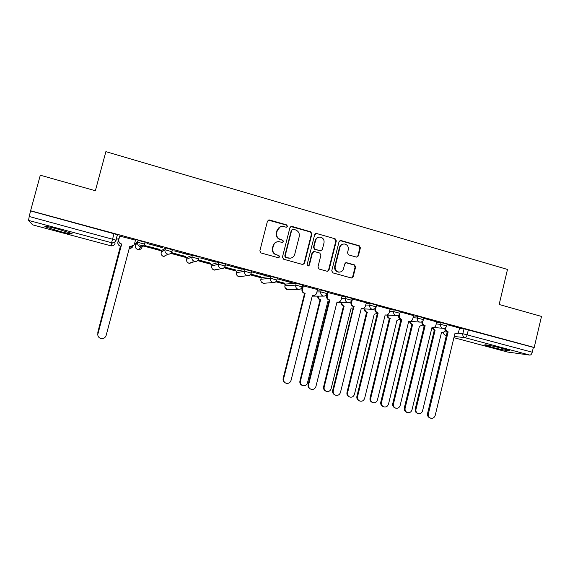 <?xml version="1.0" encoding="UTF-8"?>
<svg xmlns="http://www.w3.org/2000/svg" width="570" height="570" viewBox="0 0 570 570"><rect width="100%" height="100%" fill="white"/><g stroke="black" fill="none" stroke-linecap="round" stroke-linejoin="round"><path stroke-width="0.85" d="M287.472 226.361L286.639 224.893L269.503 219.963L267.465 221.146L259.856 250.857L261.06 252.966L278.274 257.74L279.699 256.899L278.858 255.431L276.642 254.819C273.593 253.629 272.317 251.391 272.816 248.107L273.45 245.634C274.32 242.998 276.115 241.666 278.837 241.63L282.414 242.485L283.589 241.616L282.756 240.148L280.54 239.521C277.497 238.317 276.222 236.08 276.728 232.795L277.355 230.33C278.181 227.779 279.913 226.454 282.542 226.347L286.339 227.231L287.472 226.361M286.553 227.216L287.081 226.504L286.247 225.036L268.221 220.127M278.623 257.783L279.321 256.977L278.488 255.517L276.642 254.819M282.599 242.478L283.204 241.723L282.371 240.262L280.54 239.521M503.004 348.576C494.318 346.218 482.697 343.974 485.063 345.085L491.354 347.066C499.797 349.36 511.497 351.647 509.231 350.543L503.004 348.576M57.933 229.09C47.823 226.475 43.562 225.713 45.144 226.803L59.216 231.263C69.162 233.843 73.395 234.598 71.913 233.529L57.933 229.09M302.663 285.036L296.243 283.29L285.342 284.074M277.341 278.181L270.864 276.4L261.288 277.562M251.655 271.235L245.114 269.418L236.899 270.957M225.585 264.181L218.973 262.321L212.161 264.259M199.122 257.041L192.439 255.125L187.074 257.462M172.261 249.817L165.507 247.815L161.631 250.572M135.347 245.378L135.824 243.568L138.161 240.397L137.655 242.3L144.566 244.081L144.438 244.509M356.428 257.099L358.366 255.923L360.39 247.808L359.25 245.763L341.01 240.519L339.05 241.687L331.747 270.828L332.901 272.887L351.462 278.01L353.179 276.785L355.623 266.952L354.483 264.908L346.396 262.656L344.722 263.889L343.503 268.776C342.755 271.042 341.238 272.139 338.936 272.075C336.051 271.377 334.804 269.503 335.181 266.454L339.984 247.28C340.675 245.121 342.114 244.031 344.301 243.996C347.315 244.594 348.641 246.482 348.284 249.646L347.486 252.831L348.633 254.883L356.428 257.099M30.588 210.772L40.299 175.218L95.368 190.736L105.877 151.656L507.492 269.446L499.149 304.494L541.5 316.428L534.211 347.465L30.588 210.772L29.22 216.5L116.109 240.205L117.399 234.676L115.959 240.084C115.361 241.908 114.128 242.827 112.247 242.841C114.2 242.877 115.482 242.001 116.109 240.205M311.911 233.899L310.736 231.819L291.968 226.418L289.952 227.601L282.435 257.134L283.625 259.222L302.492 264.452L304.494 263.255L311.911 233.899L311.469 234.028L310.301 231.947L290.786 226.539M316.663 233.522L335.167 238.837L336.321 240.903L329.004 270.066L327.287 271.306L319.1 269.061L317.939 266.995L320.924 255.118L319.763 253.044L314.483 251.555L312.488 252.738L309.36 265.136L308.149 266.005L307.144 264.523L314.676 234.69L316.663 233.522L335.167 238.837M459.484 328.398L464.009 328.805L462.833 333.721L532.238 352.21C531.696 354.091 530.898 355.053 529.851 355.103L507.542 352.032M116.337 238.68L118.61 239.293M134.577 243.604L135.731 243.917M138.959 244.787L161.545 250.893M170.808 253.393L186.996 257.768M197.662 260.647L212.09 264.544M224.117 267.793L236.828 271.227M250.18 274.833L261.224 277.818M275.859 281.772L285.278 284.316M301.167 288.612L302.057 288.855M534.211 347.465L533.378 347.372L532.238 352.21M32.618 224.851L28.543 220.412L29.22 216.5M119.728 236.094L135.51 240.162M162.564 247.708L146.975 243.483L162.614 247.508M159.928 249.653L144.965 245.606L159.978 249.468M189.261 254.947L173.907 250.779L189.311 254.747M171.406 252.752L185.628 256.407M185.578 256.586L171.513 252.588M215.567 262.072L200.433 257.975L215.617 261.879M198.253 260.013L210.907 263.24M210.864 263.418L198.36 259.849M241.481 269.104L226.575 265.057L241.53 268.912M224.701 267.159L235.838 269.988M235.788 270.159L224.801 267.002M267.017 276.022L252.332 272.04L267.066 275.837M250.75 274.206L260.412 276.628M260.369 276.806L250.857 274.049M292.189 282.848L277.711 278.922L292.239 282.663M276.421 281.145L284.651 283.183M284.601 283.361L276.528 280.989M317.533 289.56L302.848 285.741M342.05 296.208L327.465 292.389M352.481 299.001L351.633 302.421C351.334 304.437 352.096 305.798 353.927 306.503L333.272 390.657C332.923 392.851 333.714 394.369 335.644 395.224C338.003 395.715 339.606 394.775 340.475 392.409L361.273 308.477L361.793 308.605C363.589 308.74 364.786 307.914 365.384 306.133L366.36 302.763L352.075 298.986M390.051 309.218L376.335 305.499M413.549 315.588L400.247 311.954M436.72 321.865L423.816 318.345M436.627 322.235L441.052 322.577L440.624 324.33L446.752 325.94M413.45 315.987L417.767 316.257L417.333 318.024L423.503 319.656M389.944 309.653L394.155 309.852L393.713 311.626L399.926 313.279M366.104 303.24L370.201 303.354L369.759 305.142L376.015 306.817M341.915 296.749L345.905 296.763L345.456 298.566L351.761 300.262M317.376 290.173L321.252 290.073L320.796 291.89L327.159 293.607M138.161 240.397L145.072 242.179L144.965 242.585M301.722 287.985L302.243 288.128M459.562 328.064L447.065 324.644M447.172 324.188L441.052 322.577M423.93 317.889L417.767 316.257M400.361 311.505L394.155 309.852M376.457 305.028L370.201 303.354M352.21 298.459L345.905 296.763M327.615 291.797L321.252 290.073M533.378 347.372L464.009 328.805M30.73 210.957L117.399 234.676M302.285 287.957L301.822 287.829M280.397 226.753L277.355 230.33M280.162 239.635C277.127 238.438 275.852 236.201 276.357 232.931L276.984 230.465M276.856 241.901C274.918 242.478 273.664 243.761 273.087 245.734L273.45 245.634M276.272 254.904C273.23 253.714 271.954 251.484 272.453 248.207L273.087 245.734M302.941 264.509L304.067 263.326L311.469 234.028M293.144 229.218L291.733 230.045L285.15 255.951L285.976 257.412L289.232 258.224C292.018 258.267 293.863 256.935 294.754 254.241L299.236 236.571C299.735 233.315 298.473 231.085 295.459 229.881L293.144 229.218M292.275 229.318L291.733 230.045M290.479 258.189L285.591 257.49L284.758 256.03L291.334 230.18M327.38 271.313L328.534 270.123L335.837 241.017L334.683 238.958M313.514 251.591L312.046 252.831L308.926 265.2L309.36 265.136M308.199 266.012L308.926 265.2M324.024 242.813C324.38 239.592 323.019 237.69 319.934 237.106C317.739 237.156 316.293 238.26 315.602 240.405L313.885 247.202L315.053 249.275L320.654 250.829L322.314 249.589L324.024 242.813M318.445 237.305C316.763 237.726 315.659 238.802 315.153 240.519L315.602 240.405M320.839 250.829L314.612 249.375L313.443 247.302L315.153 240.519M316.215 233.65L315.573 233.6M342.983 244.138C341.195 244.487 340.026 245.563 339.492 247.38L339.984 247.28M339.535 272.097L338.445 272.125C335.566 271.427 334.319 269.553 334.697 266.511L339.492 247.38M351.49 278.017L352.659 276.82L355.103 267.009L353.963 264.972L345.805 262.72M356.806 257.156L357.839 256.008L359.855 247.907L358.722 245.862L339.991 240.576M118.874 238.353L117.947 241.844C117.612 243.91 118.453 245.321 120.462 246.076L97.876 331.968L97.833 333.806M129.248 248.399L129.347 248.406C131.193 248.449 132.411 247.615 133.01 245.919M132.447 247.066L129.212 248.527M97.741 332.966L120.398 246.204C118.396 245.456 117.562 244.053 117.89 241.986L117.947 241.844M118.859 238.353L117.89 241.986M119.793 235.902L118.824 239.542C118.482 241.694 119.358 243.162 121.446 243.946L121.382 244.095C119.294 243.305 118.425 241.844 118.767 239.692L119.778 235.894M133.936 244.993L130.623 246.525L129.789 246.354M97.762 334.554L121.645 244.167M121.709 244.017L97.898 333.514C97.499 335.716 98.304 337.319 100.327 338.338C103.12 339.093 105.051 338.153 106.127 335.509L129.832 246.204L130.715 246.39C132.639 246.425 133.907 245.563 134.527 243.782L135.489 240.155M318.309 296.115C318.16 297.953 318.929 299.179 320.604 299.799L300.426 381.23C300.077 383.339 300.846 384.814 302.727 385.648C305.036 386.139 306.61 385.234 307.458 382.94L327.786 301.722L328.74 301.886M302.2 385.42C300.333 384.586 299.564 383.118 299.913 381.017L320.048 299.784C318.373 299.172 317.611 297.946 317.754 296.115M320.276 299.849L320.832 299.856M341.793 302.584C341.715 304.352 342.485 305.52 344.081 306.097L324.173 387.001C323.831 389.111 324.594 390.571 326.46 391.398C328.726 391.868 330.279 390.97 331.113 388.69L351.163 308L353.136 307.992M351.697 308.121L351.141 308.106M326.012 391.212L325.883 391.155C324.024 390.336 323.261 388.875 323.603 386.774L343.468 306.069C341.872 305.499 341.109 304.33 341.188 302.57M343.689 306.133L344.309 306.154M364.964 308.94C364.943 310.643 365.705 311.769 367.237 312.31L347.593 392.702C347.258 394.796 348.014 396.25 349.859 397.062C352.096 397.518 353.621 396.62 354.44 394.362L374.226 314.191L377.326 313.422M349.488 396.912L349.232 396.813C347.387 396 346.638 394.554 346.973 392.459L366.567 312.274C365.035 311.733 364.287 310.607 364.308 308.904M366.788 312.332L367.458 312.374M303.397 285.684L302.52 289.154C302.207 291.206 302.998 292.588 304.879 293.308L304.337 293.315C302.456 292.595 301.673 291.213 301.979 289.175L302.855 285.698M313.222 295.502L312.403 295.467M285.456 382.976C283.546 382.071 282.777 380.539 283.14 378.387L304.572 293.379M305.121 293.372L283.632 378.608C283.269 380.81 284.074 382.356 286.04 383.232C288.477 383.767 290.144 382.819 291.042 380.404L312.438 295.338L313.008 295.474C314.847 295.602 316.065 294.768 316.671 292.98L317.54 289.524M328.113 292.389L327.251 295.837C326.945 297.868 327.721 299.243 329.581 299.948L328.976 299.941C327.123 299.236 326.346 297.861 326.653 295.837L327.209 293.607M337.682 302.1L337.575 302.086C339.392 302.221 340.603 301.387 341.202 299.606L342.057 296.172M310.472 389.032L310.465 389.032C308.52 388.163 307.722 386.638 308.078 384.444L329.211 300.005M329.816 300.012L308.634 384.679C308.277 386.873 309.068 388.405 311.02 389.274C313.415 389.78 315.053 388.84 315.937 386.446L337.027 301.958L337.575 302.086M354.162 306.567L353.265 306.475C351.434 305.777 350.671 304.416 350.97 302.406L351.227 301.38M335.189 395.031L335.025 394.967C333.094 394.112 332.31 392.595 332.659 390.414L353.493 306.539M376.506 305.513L375.666 308.911C375.366 310.921 376.122 312.267 377.931 312.959L377.205 312.916C375.409 312.225 374.654 310.878 374.953 308.876L375.067 308.413M359.528 400.931L359.243 400.817C357.326 399.983 356.542 398.473 356.891 396.293L377.44 312.98M378.159 313.023L357.568 396.556C357.219 398.736 358.003 400.247 359.919 401.088C362.235 401.565 363.817 400.625 364.665 398.28L385.17 314.911L385.669 315.032C387.45 315.167 388.633 314.348 389.224 312.574L390.058 309.189M387.835 315.189C387.849 316.842 388.597 317.925 390.08 318.445L370.7 398.316C370.365 400.411 371.113 401.857 372.944 402.648C375.146 403.097 376.642 402.199 377.447 399.962L396.969 320.297L400.368 319.107M372.63 402.527L372.267 402.392C370.436 401.594 369.688 400.154 370.023 398.067L389.36 318.388C387.885 317.875 387.137 316.792 387.123 315.139M389.574 318.445L390.293 318.502M399.727 313.828L399.363 315.31C399.071 317.305 399.812 318.644 401.594 319.328L400.817 319.271C399.043 318.587 398.302 317.248 398.594 315.26L398.615 315.174M408.947 321.345L409.217 321.366C410.97 321.509 412.146 320.696 412.737 318.922L413.556 315.559M383.51 406.745L383.111 406.588C381.216 405.762 380.439 404.265 380.781 402.099L401.045 319.328M401.822 319.392L381.515 402.37C381.166 404.543 381.943 406.047 383.845 406.873C386.118 407.329 387.678 406.396 388.512 404.066L408.733 321.252L409.217 321.366M410.393 321.345C410.443 322.948 411.184 323.995 412.616 324.494L393.485 403.859C393.157 405.947 393.906 407.379 395.715 408.163C397.881 408.59 399.356 407.7 400.147 405.484L419.413 326.318L422.911 324.893M395.445 408.063L394.989 407.892C393.179 407.108 392.438 405.676 392.759 403.596L411.846 324.423C410.464 323.952 409.73 322.948 409.63 321.409M412.06 324.48L412.83 324.551M422.919 320.839L422.726 321.623C422.441 323.603 423.175 324.929 424.928 325.605L424.101 325.534C422.42 324.907 421.679 323.639 421.864 321.744M432.046 327.579L432.43 327.615C434.169 327.757 435.33 326.952 435.915 325.185L436.72 321.843M407.151 412.466L406.645 412.274C404.771 411.462 404.002 409.972 404.337 407.814L424.322 325.591M425.149 325.669L405.12 408.099C404.786 410.265 405.555 411.754 407.436 412.573C409.673 413.015 411.205 412.082 412.024 409.773L431.967 327.501L432.43 327.615M432.666 327.65L435.06 330.514L415.972 409.331C415.651 411.405 416.385 412.83 418.18 413.606C420.318 414.02 421.772 413.129 422.548 410.927L441.558 332.26L441.992 332.367C443.538 332.517 444.621 331.826 445.248 330.294M417.945 413.514L417.404 413.314C415.608 412.545 414.875 411.127 415.195 409.053L434.24 330.436L431.882 327.864M434.24 330.436L435.06 330.514M445.861 327.472L445.769 327.843C445.483 329.809 446.21 331.127 447.942 331.797L447.058 331.712C445.483 331.134 444.735 329.952 444.821 328.163M430.45 418.102L429.851 417.881C427.992 417.083 427.236 415.608 427.564 413.457L447.279 331.769M448.155 331.861L428.405 413.756C428.07 415.908 428.832 417.39 430.692 418.188C432.901 418.622 434.404 417.689 435.209 415.402L454.881 333.671L455.33 333.778C457.047 333.92 458.195 333.115 458.772 331.355L459.57 328.035M286.247 225.036L286.639 224.893M278.488 255.517L278.858 255.431M282.371 240.262L282.756 240.148M284.907 285.798L295.78 285.114L302.2 286.86M285.363 283.981L284.929 285.705C284.63 287.658 285.385 288.983 287.195 289.667L288.641 289.71M260.846 279.293L270.394 278.245L276.877 280.02M261.309 277.476L260.861 279.214C260.561 281.181 261.331 282.513 263.162 283.212L264.886 283.183M236.45 272.702L244.637 271.27L251.185 273.08M236.913 270.885L236.465 272.638C236.158 274.619 236.935 275.958 238.794 276.664L240.889 276.514M211.705 266.019L218.488 264.188L225.107 266.04M212.175 264.202L211.719 265.962C211.413 267.957 212.197 269.311 214.085 270.023L217.042 269.368M186.618 259.236L191.947 257.006L198.638 258.915M187.088 257.419L186.625 259.193C186.312 261.203 187.11 262.563 189.019 263.29L192.589 262.015M161.167 252.353L165.008 249.71L171.762 251.705M161.638 250.543L161.167 252.325C160.854 254.348 161.666 255.723 163.604 256.457L168.143 254.191L167.58 254.085C165.528 253.308 164.673 251.855 165.008 249.71L165.507 247.815M444.215 331.797L447.194 332.103M457.632 333.179L462.833 333.721C462.548 335.687 463.268 337.012 464.992 337.675L454.212 336.457M446.36 335.559L445.818 335.502L446.339 335.637M453.92 337.668L507.72 352.075M529.851 355.103L464.992 337.675C465.904 337.583 466.638 336.578 467.186 334.661L468.369 329.731M32.575 224.844L110.779 245.784L111.599 242.727L28.543 220.412M436.207 323.967L440.624 324.33C440.339 326.311 441.066 327.643 442.819 328.32L443.061 328.377C444.949 328.498 446.182 327.657 446.773 325.841L447.201 324.088M413.029 317.725L417.333 318.024C417.041 320.019 417.782 321.366 419.556 322.05L419.819 322.107C421.7 322.221 422.933 321.373 423.524 319.549L423.959 317.782M389.517 311.405L393.713 311.626C393.421 313.642 394.169 314.989 395.972 315.687L396.25 315.744C398.124 315.858 399.356 314.996 399.948 313.172L400.389 311.391M365.669 305.007L369.759 305.142C369.46 307.166 370.222 308.534 372.046 309.232L372.338 309.296C374.212 309.396 375.445 308.534 376.043 306.703L376.485 304.914M341.473 298.523L345.456 298.566C345.149 300.604 345.919 301.979 347.771 302.684L348.092 302.756C349.959 302.848 351.191 301.979 351.79 300.141L352.239 298.338M316.927 291.954L320.796 291.89C320.49 293.942 321.273 295.324 323.154 296.044L323.489 296.115C325.363 296.201 326.589 295.324 327.187 293.486L327.643 291.669M296.243 283.29L295.78 285.114C295.467 287.18 296.265 288.577 298.167 289.311L298.538 289.382C300.404 289.46 301.637 288.577 302.235 286.731L302.691 284.907M270.864 276.4L270.394 278.245C270.08 280.326 270.885 281.737 272.823 282.471L273.215 282.556C275.082 282.613 276.315 281.73 276.913 279.884L277.376 278.046M245.114 269.418L244.637 271.27C244.309 273.365 245.136 274.783 247.095 275.531L247.522 275.616C249.389 275.673 250.622 274.776 251.22 272.93L251.698 271.078M218.973 262.321L218.488 264.188C218.16 266.297 218.994 267.736 220.989 268.491L221.452 268.584C223.319 268.627 224.552 267.722 225.15 265.877L225.627 264.017M192.439 255.125L191.947 257.006C191.62 259.129 192.46 260.576 194.484 261.345L194.99 261.445C196.857 261.466 198.089 260.561 198.688 258.723L199.179 256.842M172.446 249.703L171.962 251.555M145.208 242.314L144.709 244.195C144.089 245.998 142.814 246.874 140.883 246.831L140.27 246.717C138.182 245.934 137.313 244.459 137.655 242.3L135.347 245.364C135.026 247.394 135.852 248.784 137.819 249.525L138.403 249.632C140.22 249.667 141.424 248.841 142.008 247.159M171.955 251.591C171.335 253.386 170.06 254.256 168.143 254.191C170.01 254.199 171.235 253.287 171.834 251.456L172.325 249.567M198.795 258.858C198.168 260.654 196.907 261.516 194.99 261.445L189.504 263.383L187.915 262.763M225.228 266.012C224.609 267.815 223.347 268.677 221.452 268.584L214.519 270.109L212.788 269.339M251.277 273.066C250.658 274.868 249.411 275.723 247.522 275.616L239.201 276.742L237.241 275.723M276.942 280.012C276.329 281.815 275.082 282.663 273.215 282.556L263.532 283.29L261.274 281.815M374.447 308.876L372.338 309.296L361.202 308.755M397.796 315.595L386.04 315.067M400.739 319.243L400.974 319.606M443.987 328.384L433.841 327.508M422.826 325.05L424.123 326.403M114.043 233.572L111.599 242.727L112.247 242.841L111.385 245.891C113.223 245.927 114.442 245.093 115.033 243.404M443.474 332.217C443.446 333.863 444.201 334.953 445.747 335.488L445.818 335.502C444.322 334.961 443.61 333.835 443.688 332.125M446.339 335.644L445.633 335.445M110.779 245.784L32.597 224.851M276.357 232.931L276.728 232.795M272.453 248.207L272.816 248.107M269.147 220.12L269.503 219.963M304.067 263.326L304.494 263.255M291.562 226.561L291.968 226.418M310.301 231.947L310.736 231.819M284.758 256.03L285.15 255.951M285.591 257.49L285.976 257.412M287.914 258.139L288.306 258.06M335.837 241.017L336.321 240.903M328.534 270.123L329.004 270.066M312.046 252.831L312.488 252.738M313.443 247.302L313.885 247.202M314.612 249.375L315.053 249.275M319.877 250.864L320.333 250.772M334.697 266.511L335.181 266.454M346.175 262.777L346.681 262.713M353.963 264.972L354.483 264.908M355.103 267.009L355.623 266.952M352.659 276.82L353.179 276.785M340.511 240.633L341.01 240.519M358.722 245.862L359.25 245.763M359.855 247.907L360.39 247.808M357.839 256.008L358.366 255.923M320.048 299.784L320.604 299.799M299.913 381.017L300.426 381.23M343.468 306.069L344.081 306.097M323.603 386.774L324.173 387.001M366.567 312.274L367.237 312.31M346.973 392.459L347.593 392.702M304.879 293.308L304.337 293.315M302.52 289.154L301.979 289.175M283.632 378.608L283.14 378.387M329.581 299.948L328.976 299.941M327.251 295.837L326.653 295.837M308.634 384.679L308.078 384.444M353.927 306.503L353.265 306.475M351.633 302.421L350.97 302.406M333.272 390.657L332.659 390.414M377.931 312.959L377.205 312.916M375.666 308.911L374.953 308.876M357.568 396.556L356.891 396.293M389.36 318.388L390.08 318.445M370.023 398.067L370.7 398.316M401.594 319.328L400.817 319.271M399.363 315.31L398.594 315.26M381.515 402.37L380.781 402.099M411.846 324.423L412.616 324.494M392.759 403.596L393.485 403.859M424.928 325.605L424.101 325.534M422.726 321.623L422.142 321.58M405.12 408.099L404.337 407.814M434.026 330.379L434.846 330.458M415.195 409.053L415.972 409.331M447.942 331.797L447.058 331.712M428.405 413.756L427.564 413.457M45.287 226.276L45.144 226.803M145.072 242.179L144.566 244.081C143.975 245.905 142.749 246.824 140.883 246.831L138.403 249.632L136.964 249.168M162.635 256.03L164.132 256.557M298.538 289.382L287.536 289.745L284.95 287.437M323.489 296.115L312.246 296.108M348.092 302.756L336.906 302.449M419.819 322.107L410.364 321.338M400.589 319.2L400.952 319.713M422.741 325.171L424.116 326.432M453.92 337.675L507.642 352.06M268.712 220.056L269.068 219.899M291.156 226.504L291.555 226.361M288.833 258.303L289.232 258.224M320.197 250.914L320.654 250.829M315.837 233.586L316.286 233.458M338.445 272.125L338.936 272.075M345.89 262.727L346.396 262.656M340.162 240.569L340.653 240.462M351.141 308.092L351.669 308.121M313.008 295.474L312.445 295.474M385.669 315.032L385.149 314.996M396.955 320.368L397.44 320.404M455.33 333.778L454.867 333.728"/></g></svg>

